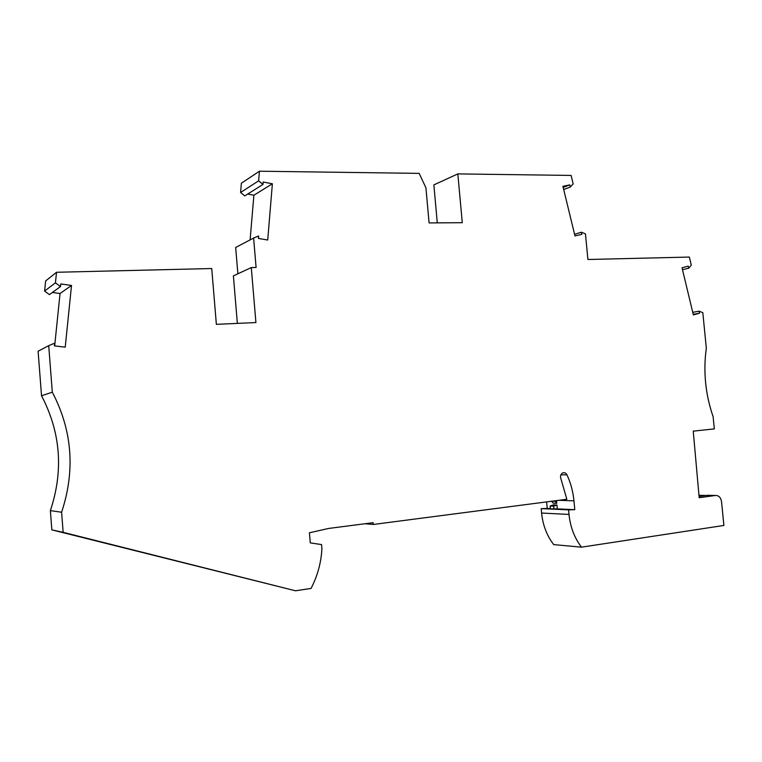<?xml version="1.0" encoding="UTF-8"?>
<svg xmlns="http://www.w3.org/2000/svg" width="762" height="762" viewBox="0 0 762 762"><rect width="100%" height="100%" fill="white"/><g stroke="black" fill="none" stroke-linecap="round" stroke-linejoin="round"><path stroke-width="1.14" d="M714.327 428.901L693.239 431.13L699.183 497.71L715.48 495.471C718.785 495.443 720.804 497.491 721.538 501.634L723.9 525.447L581.482 547.173C574.453 537.905 570.29 526.999 569.004 514.436L568.576 509.854L574.786 509.673L573.948 500.824C573.062 491.614 570.728 482.946 566.957 474.812C565.804 472.802 564.28 472.221 562.394 473.078C560.556 474.459 560.07 476.364 560.937 478.774L566.842 499.262L373.304 524.466L373.151 522.684L328.574 528.457L309.42 532.79L310.286 542.887L321.574 544.592L321.926 548.726C321.154 562.661 317.535 575.891 311.067 588.416L295.513 590.788L63.151 532.333L61.598 512.226C75.409 470.554 72.314 430.54 52.311 392.182L48.711 345.653L54.654 343.186L54.378 345.862L65.227 347.158L71.514 285.445L60.75 283.921L60.484 286.569L55.436 282.845L56.531 272.272L211.731 268.538L216.36 324.345L255.918 322.545L251.289 267.586L256.099 267.472L253.613 238.049L258.651 236.01L258.451 238.449L267.719 240.02L272.377 183.775L263.176 182.023L262.976 184.433L258.623 180.842L259.442 171.212L419.176 173.374L425.92 187.814L429.092 222.933L462.277 222.695L457.819 173.898L571.119 175.431L573.176 183.918L570.347 187.014L569.833 184.88L562.908 186.299L574.977 235.906L581.854 234.334L581.339 232.21L585.464 233.886L587.912 259.499L689.353 257.061L691.286 265.128L688.762 268.195L688.277 266.167L682.038 267.767L693.363 314.935L699.554 313.201L699.068 311.182L702.812 312.649L706.326 348.148C703.116 371.399 705.374 394.24 713.118 416.681L714.327 428.901M581.482 547.173L553.707 544.601C546.859 535.667 542.83 525.142 541.591 513.036L541.182 508.616L547.24 508.444L546.63 501.891M295.513 590.788L51.845 529.857L50.368 510.626L61.598 512.226M48.711 345.653L38.1 351.225L41.529 395.764C60.722 432.454 63.665 470.745 50.368 510.626M54.664 345.9L60.046 293.522L71.514 285.445M52.407 292.465L60.046 293.522M60.484 286.569L49.444 294.627L44.596 291.065L45.653 280.94L56.531 272.272M251.289 267.586L233.391 275.863L237.363 323.393M237.877 273.787L235.668 247.479L253.613 238.049M250.107 239.897L253.889 195.234L272.377 183.775M247.679 194.081L253.889 195.234M262.976 184.433L244.783 195.91L240.582 192.481L241.383 183.213L259.442 171.212M457.819 173.898L433.854 184.909L437.293 222.875M693.22 314.344L699.554 313.201M692.734 312.334L699.068 311.182M699.059 496.424L707.317 495.29L715.48 495.471M364.931 523.742L373.304 524.466M51.845 529.857L63.151 532.333M41.529 395.764L52.311 392.182M44.596 291.065L55.436 282.845M240.582 192.481L258.623 180.842M574.596 234.315L581.339 232.21M563.689 189.509L570.347 187.014M563.175 187.395L569.833 184.88M682.485 269.662L688.762 268.195M550.364 508.578L547.24 508.444M556.946 505.025L553.412 504.882L550.126 506.025L550.393 508.835L557.308 508.892L556.946 505.025L553.65 506.178L553.917 508.987M574.786 509.673L557.308 508.892M556.527 500.605L556.784 503.311L555.003 501.282L552.079 501.177M551.564 501.253L553.25 503.177L556.784 503.311M568.576 509.854L541.182 508.616M553.65 506.178L550.126 506.025M554.974 500.805L555.003 501.282M560.889 474.812L566.957 474.812M558.727 500.32L573.948 500.824M541.591 513.036L569.004 514.436M706.012 495.471L698.944 495.31"/></g></svg>
